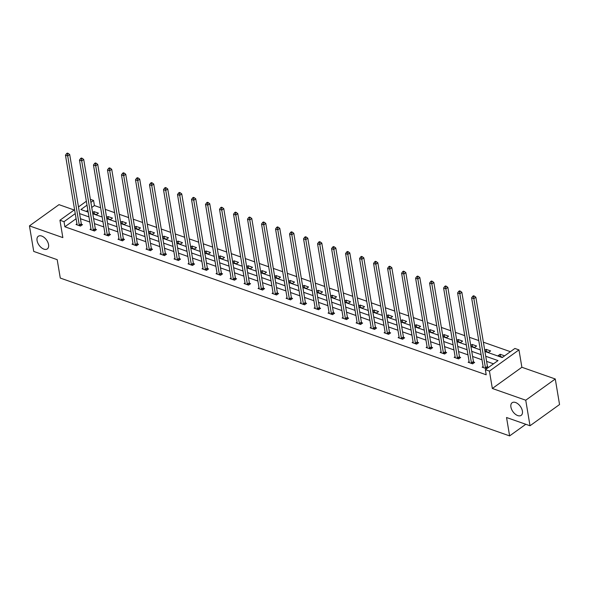<?xml version="1.0" encoding="UTF-8"?>
<svg xmlns="http://www.w3.org/2000/svg" width="589" height="589" viewBox="0 0 589 589"><rect width="100%" height="100%" fill="white"/><g stroke="black" fill="none" stroke-linecap="round" stroke-linejoin="round"><path stroke-width="0.88" d="M510.913 407.028A7.767 4.557 54.3 0 1 512.121 402.736A7.767 4.557 54.3 0 1 518.092 403.973A7.767 4.557 54.3 0 1 522.399 411.063A7.767 4.557 54.3 0 1 521.184 415.355A7.767 4.557 54.3 0 1 515.22 414.119A7.767 4.557 54.3 0 1 510.913 407.028M37.063 240.577A7.767 4.557 54.3 0 1 38.278 236.285A7.767 4.557 54.3 0 1 44.249 237.522A7.767 4.557 54.3 0 1 48.556 244.612A7.767 4.557 54.3 0 1 47.341 248.897A7.767 4.557 54.3 0 1 41.37 247.667A7.767 4.557 54.3 0 1 37.063 240.577M74.192 210.001L58.988 204.655L29.45 225.881L62.846 237.61L59.938 220.242L74.589 209.713M530.012 425.759L525.741 400.218L555.272 378.992L559.55 404.54L530.012 425.759L506.54 417.513L509.618 435.904L60.277 278.06L57.199 259.668L33.728 251.422L29.45 225.881M90.382 199.34L93.563 200.451L90.89 202.373M100.623 207.74L94.417 205.561L93.563 200.451M510.391 351.685L483.385 342.202M478.769 340.575L469.381 337.283M464.765 335.656L455.378 332.358M450.754 330.738L441.375 327.44M436.751 325.82L427.364 322.522M422.747 320.902L413.36 317.604M408.744 315.976L399.357 312.685M394.733 311.058L385.353 307.76M380.73 306.14L371.342 302.842M366.726 301.222L357.339 297.924M352.723 296.296L343.335 293.005M338.712 291.378L329.332 288.08M324.708 286.46L315.321 283.162M310.705 281.542L301.318 278.244M296.701 276.624L287.314 273.325M282.691 271.698L273.311 268.407M268.687 266.78L259.3 263.482M254.684 261.862L245.296 258.564M240.68 256.944L231.293 253.645M226.669 252.018L217.289 248.727M212.666 247.1L203.279 243.802M198.662 242.182L189.275 238.884M184.659 237.264L175.272 233.966M170.655 232.346L161.268 229.047M156.645 227.42L147.257 224.129M142.641 222.502L133.254 219.204M128.638 217.584L119.25 214.286M114.634 212.666L105.247 209.367M484.938 351.471L502.233 357.545L514.889 348.46L518.968 349.895L489.437 371.114L485.351 369.678L498.007 360.586L485.741 356.279M555.272 378.992L521.876 367.264L518.968 349.895M509.618 435.904L525.8 424.279M469.102 361.58L468.159 362.257L472.643 363.833L474.646 362.397L473.637 362.044M441.087 351.736L440.145 352.413L444.636 353.996L446.631 352.561L445.63 352.207M413.08 341.9L412.138 342.577L416.629 344.153L418.624 342.717L417.616 342.364M385.066 332.056L384.124 332.741L388.615 334.316L390.61 332.881L389.609 332.527M357.059 322.22L356.117 322.897L360.608 324.473L362.603 323.037L361.594 322.691M329.045 312.384L328.102 313.061L332.594 314.636L334.589 313.201L333.588 312.847M301.038 302.54L300.096 303.217L304.587 304.793L306.582 303.364L305.573 303.011M273.024 292.704L272.081 293.381L276.572 294.956L278.568 293.521L277.566 293.167M245.017 282.86L244.074 283.537L248.565 285.113L250.561 283.684L249.552 283.331M217.002 273.024L216.06 273.701L220.551 275.277L222.546 273.841L221.545 273.487M188.995 263.18L188.053 263.857L192.544 265.44L194.539 264.005L193.531 263.651M160.981 253.344L160.039 254.021L164.53 255.597L166.525 254.161L165.524 253.807M132.974 243.5L132.032 244.177L136.523 245.76L138.518 244.325L137.509 243.971M104.96 233.664L104.017 234.341L108.509 235.917L110.504 234.481L109.502 234.135M76.953 223.827L76.01 224.505L80.502 226.08L82.497 224.645L81.488 224.291M493.508 363.818L486.602 361.388M481.979 359.769L472.592 356.47M467.975 354.85L458.588 351.552M453.972 349.925L444.585 346.634M439.961 345.007L430.581 341.708M425.957 340.089L416.57 336.79M411.954 335.17L402.567 331.872M397.95 330.245L388.563 326.954M383.94 325.327L374.56 322.028M369.936 320.409L360.549 317.11M355.933 315.49L346.546 312.192M341.929 310.572L332.542 307.274M327.918 305.647L318.539 302.356M313.915 300.729L304.528 297.43M299.911 295.811L290.524 292.512M285.908 290.892L276.521 287.594M271.897 285.967L262.517 282.676M257.894 281.049L248.506 277.75M243.89 276.131L234.503 272.832M229.887 271.212L220.5 267.914M215.876 266.294L206.496 262.996M201.872 261.369L192.485 258.078M187.869 256.451L178.482 253.152M173.865 251.532L164.478 248.234M159.855 246.614L150.475 243.316M145.851 241.689L136.464 238.398M131.848 236.771L122.46 233.472M117.844 231.852L108.457 228.554M103.833 226.934L94.454 223.636M89.83 222.016L80.443 218.718M76.099 218.725L64.878 226.787L486.205 374.788L485.351 369.678M90.956 228.746L90.014 229.423L94.505 230.998L96.5 229.563L95.492 229.209M118.971 238.582L118.028 239.259L122.512 240.835L124.507 239.406L123.506 239.053M146.978 248.425L146.035 249.103L150.526 250.678L152.522 249.243L151.513 248.889M174.992 258.262L174.049 258.939L178.533 260.515L180.528 259.086L179.527 258.733M202.999 268.105L202.056 268.783L206.548 270.358L208.543 268.923L207.534 268.569M231.013 277.942L230.071 278.619L234.555 280.195L236.55 278.759L235.548 278.413M259.02 287.778L258.078 288.463L262.569 290.038L264.564 288.603L263.555 288.249M287.034 297.622L286.092 298.299L290.576 299.875L292.571 298.439L291.57 298.086M315.041 307.458L314.099 308.135L318.59 309.718L320.585 308.283L319.577 307.929M343.056 317.302L342.113 317.979L346.597 319.555L348.592 318.119L347.591 317.765M371.063 327.138L370.12 327.815L374.611 329.391L376.607 327.963L375.598 327.609M399.077 336.982L398.135 337.659L402.618 339.235L404.614 337.799L403.612 337.445M427.084 346.818L426.141 347.495L430.633 349.071L432.628 347.643L431.619 347.289M455.098 356.662L454.156 357.339L458.64 358.915L460.635 357.479L459.634 357.125M483.105 366.498L482.163 367.175L486.647 368.751M487.64 366.969L488.642 367.315M64.878 226.787L64.024 221.678L59.938 220.242M521.876 367.264L492.345 388.482L525.741 400.218M492.345 388.482L489.437 371.114M78.47 206.923L86.355 201.261M75.245 213.616L64.024 221.678M481.125 354.659L471.737 351.361M467.121 349.741L457.734 346.442M453.118 344.815L443.731 341.524M439.107 339.897L429.72 336.599M425.103 334.979L415.716 331.681M411.1 330.061L401.713 326.762M397.096 325.143L387.709 321.844M383.086 320.217L373.698 316.926M369.082 315.299L359.695 312.001M355.079 310.381L345.691 307.083M341.075 305.463L331.688 302.164M327.064 300.537L317.677 297.246M313.061 295.619L303.674 292.321M299.057 290.701L289.67 287.403M285.054 285.783L275.667 282.484M271.043 280.865L261.656 277.566M257.04 275.939L247.652 272.648M243.036 271.021L233.649 267.723M229.033 266.103L219.645 262.804M215.022 261.185L205.635 257.886M201.018 256.259L191.631 252.968M187.015 251.341L177.628 248.043M173.011 246.423L163.624 243.124M159.001 241.505L149.613 238.206M144.997 236.587L135.61 233.288M130.994 231.661L121.606 228.37M116.99 226.743L107.603 223.445M102.979 221.825L93.599 218.526M88.976 216.907L79.589 213.608M87.01 205.156L80.907 209.544L88.173 212.099M92.79 213.719L102.177 217.017M106.793 218.637L116.18 221.935M120.804 223.555L130.191 226.853M134.807 228.48L144.195 231.772M148.811 233.399L158.198 236.697M162.814 238.317L172.202 241.615M176.825 243.235L186.205 246.533M190.829 248.16L200.216 251.451M204.832 253.079L214.219 256.377M218.836 257.997L228.223 261.295M232.846 262.915L242.226 266.213M246.85 267.833L256.237 271.131M260.853 272.759L270.241 276.05M274.857 277.677L284.244 280.975M288.868 282.595L298.248 285.893M302.871 287.513L312.258 290.811M316.875 292.438L326.262 295.73M330.878 297.357L340.265 300.655M344.889 302.275L354.269 305.573M358.892 307.193L368.28 310.491M372.896 312.111L382.283 315.409M386.899 317.037L396.287 320.328M400.91 321.955L410.29 325.253M414.914 326.873L424.301 330.171M428.917 331.791L438.304 335.089M442.921 336.717L452.308 340.008M456.931 341.635L466.311 344.933M470.935 346.553L480.322 349.851M94.417 205.561L91.744 207.483M87.864 210.266L86.259 211.422M502.608 357.28L498.125 355.704L500.12 354.269L504.604 355.844M484.747 350.337L486.116 349.351L490.608 350.926L488.612 352.362L484.865 351.044M470.744 345.412L472.113 344.432L476.604 346.008L474.609 347.444L470.861 346.126M456.74 340.494L458.109 339.514L462.593 341.09L460.598 342.526L456.858 341.208M442.737 335.575L444.106 334.589L448.59 336.172L446.595 337.6L442.854 336.29M428.726 330.657L430.095 329.671L434.586 331.246L432.591 332.682L428.844 331.364M414.722 325.739L416.092 324.753L420.583 326.328L418.588 327.764L414.84 326.446M400.719 320.814L402.088 319.834L406.572 321.41L404.577 322.846L400.837 321.528M386.715 315.895L388.085 314.909L392.569 316.492L390.573 317.92L386.833 316.61M372.704 310.977L374.074 309.991L378.565 311.566L376.57 313.002L372.822 311.691M358.701 306.059L360.07 305.073L364.562 306.648L362.566 308.084L358.819 306.766M344.698 301.134L346.067 300.154L350.551 301.73L348.555 303.166L344.815 301.848M330.694 296.215L332.063 295.236L336.547 296.812L334.552 298.248L330.812 296.93M316.683 291.297L318.053 290.311L322.544 291.894L320.549 293.322L316.808 292.011M302.68 286.379L304.049 285.393L308.54 286.968L306.545 288.404L302.798 287.086M288.676 281.461L290.046 280.474L294.529 282.05L292.534 283.486L288.794 282.168M274.673 276.536L276.042 275.556L280.526 277.132L278.531 278.568L274.791 277.25M260.662 271.617L262.031 270.631L266.522 272.214L264.527 273.642L260.787 272.332M246.658 266.699L248.028 265.713L252.519 267.288L250.524 268.724L246.776 267.413M232.655 261.781L234.024 260.794L238.508 262.37L236.513 263.806L232.773 262.488M218.652 256.856L220.021 255.876L224.505 257.452L222.509 258.888L218.769 257.57M204.641 251.937L206.01 250.958L210.501 252.534L208.506 253.969L204.766 252.652M190.637 247.019L192.007 246.033L196.498 247.616L194.503 249.044L190.755 247.733M176.634 242.101L178.003 241.115L182.487 242.69L180.492 244.126L176.752 242.808M162.63 237.183L164 236.196L168.483 237.772L166.488 239.208L162.748 237.89M148.619 232.257L149.989 231.278L154.48 232.854L152.485 234.289L148.745 232.972M134.616 227.339L135.985 226.353L140.476 227.936L138.481 229.364L134.734 228.053M120.612 222.421L121.982 221.435L126.466 223.01L124.47 224.446L120.73 223.135M106.609 217.503L107.978 216.516L112.462 218.092L110.467 219.528L106.727 218.21M92.598 212.577L93.968 211.598L98.459 213.174L96.463 214.61L92.723 213.292M94.35 213.866L93.968 211.598M108.354 218.784L107.978 216.516M122.357 223.702L121.982 221.435M136.368 228.628L135.985 226.353M150.372 233.546L149.989 231.278M164.375 238.464L164 236.196M178.379 243.382L178.003 241.115M192.389 248.3L192.007 246.033M206.393 253.226L206.01 250.958M220.396 258.144L220.021 255.876M234.4 263.062L234.024 260.794M248.411 267.98L248.028 265.713M262.414 272.906L262.031 270.631M276.418 277.824L276.042 275.556M290.421 282.742L290.046 280.474M304.432 287.66L304.049 285.393M318.435 292.578L318.053 290.311M332.439 297.504L332.063 295.236M346.442 302.422L346.067 300.154M360.453 307.34L360.07 305.073M374.457 312.258L374.074 309.991M388.46 317.184L388.085 314.909M402.464 322.102L402.088 319.834M416.475 327.02L416.092 324.753M430.478 331.938L430.095 329.671M444.481 336.856L444.106 334.589M458.485 341.782L458.109 339.514M472.496 346.7L472.113 344.432M486.499 351.618L486.116 349.351M500.503 356.536L500.12 354.269M79.287 225.153L81.282 223.717L69.708 154.546L67.713 155.982L79.287 225.153A1.215 0.714 -125.7 0 0 79.419 225.558L79.493 225.727M67.411 153.987L68.214 153.412L67.315 153.096L66.52 153.67L67.411 153.987L67.713 155.982L65.467 155.194L77.041 224.365A1.215 0.714 -125.7 0 1 77.041 224.726L77.012 224.858M81.282 223.717A1.215 0.714 -125.7 0 0 81.415 224.122L81.864 225.101M69.708 154.546L68.214 153.412M66.52 153.67L65.467 155.194M93.29 230.071L95.285 228.642L83.712 159.464L81.716 160.9L93.29 230.071A1.215 0.714 -125.7 0 0 93.423 230.476L93.496 230.645M81.422 158.905L82.217 158.331L81.319 158.014L80.524 158.588L81.422 158.905L81.716 160.9L79.471 160.112L91.045 229.283A1.215 0.714 -125.7 0 1 91.045 229.644L91.023 229.776M95.285 228.642A1.215 0.714 -125.7 0 0 95.418 229.04L95.867 230.019M83.712 159.464L82.217 158.331M80.524 158.588L79.471 160.112M107.301 234.996L109.296 233.561L97.715 164.383L95.72 165.818L107.301 234.996A1.215 0.714 -125.7 0 0 107.426 235.394L107.507 235.563M95.425 163.823L96.221 163.249L95.322 162.932L94.527 163.506L95.425 163.823L95.72 165.818L93.474 165.03L105.056 234.201A1.215 0.714 -125.7 0 1 105.056 234.562L105.026 234.694M109.296 233.561A1.215 0.714 -125.7 0 0 109.421 233.966L109.871 234.937M97.715 164.383L96.221 163.249M94.527 163.506L93.474 165.03M121.305 239.914L123.3 238.479L111.726 169.308L109.731 170.736L121.305 239.914A1.215 0.714 -125.7 0 0 121.43 240.319L121.511 240.489M109.429 168.741L110.231 168.174L109.333 167.858L108.531 168.432L109.429 168.741L109.731 170.736L107.485 169.949L119.059 239.127A1.215 0.714 -125.7 0 1 119.059 239.48L119.03 239.613M123.3 238.479A1.215 0.714 -125.7 0 0 123.425 238.884L123.881 239.856M111.726 169.308L110.231 168.174M108.531 168.432L107.485 169.949M135.308 244.833L137.303 243.397L125.729 174.226L123.734 175.662L135.308 244.833A1.215 0.714 -125.7 0 0 135.441 245.238L135.514 245.407M123.432 173.667L124.235 173.092L123.337 172.776L122.541 173.35L123.432 173.667L123.734 175.662L121.489 174.874L133.062 244.045A1.215 0.714 -125.7 0 1 133.062 244.406L133.033 244.531M137.303 243.397A1.215 0.714 -125.7 0 0 137.436 243.802L137.885 244.774M125.729 174.226L124.235 173.092M122.541 173.35L121.489 174.874M149.311 249.751L151.307 248.315L139.733 179.144L137.738 180.58L149.311 249.751A1.215 0.714 -125.7 0 0 149.444 250.156L149.518 250.325M137.443 178.585L138.238 178.011L137.34 177.694L136.545 178.268L137.443 178.585L137.738 180.58L135.492 179.792L147.066 248.963A1.215 0.714 -125.7 0 1 147.066 249.324L147.044 249.456M151.307 248.315A1.215 0.714 -125.7 0 0 151.439 248.72L151.888 249.699M139.733 179.144L138.238 178.011M136.545 178.268L135.492 179.792M163.322 254.669L165.318 253.241L153.736 184.062L151.741 185.498L163.322 254.669A1.215 0.714 -125.7 0 0 163.447 255.074L163.528 255.243M151.447 183.503L152.242 182.929L151.344 182.612L150.548 183.186L151.447 183.503L151.741 185.498L149.496 184.71L161.077 253.881A1.215 0.714 -125.7 0 1 161.077 254.242L161.047 254.374M165.318 253.241A1.215 0.714 -125.7 0 0 165.443 253.645L165.892 254.617M153.736 184.062L152.242 182.929M150.548 183.186L149.496 184.71M177.326 259.594L179.321 258.159L167.747 188.988L165.752 190.416L177.326 259.594A1.215 0.714 -125.7 0 0 177.451 259.999L177.532 260.161M165.45 188.421L166.253 187.847L165.354 187.538L164.552 188.105L165.45 188.421L165.752 190.416L163.506 189.629L175.08 258.807A1.215 0.714 -125.7 0 1 175.08 259.16L175.051 259.293M179.321 258.159A1.215 0.714 -125.7 0 0 179.446 258.564L179.903 259.535M167.747 188.988L166.253 187.847M164.552 188.105L163.506 189.629M191.329 264.513L193.325 263.077L181.751 193.906L179.755 195.342L191.329 264.513A1.215 0.714 -125.7 0 0 191.462 264.917L191.535 265.087M179.454 193.347L180.256 192.772L179.358 192.456L178.563 193.03L179.454 193.347L179.755 195.342L177.51 194.547L189.084 263.725A1.215 0.714 -125.7 0 1 189.084 264.078L189.054 264.211M193.325 263.077A1.215 0.714 -125.7 0 0 193.457 263.482L193.906 264.454M181.751 193.906L180.256 192.772M178.563 193.03L177.51 194.547M205.333 269.431L207.328 267.995L195.754 198.824L193.759 200.26L205.333 269.431A1.215 0.714 -125.7 0 0 205.465 269.836L205.539 270.005M193.464 198.265L194.26 197.69L193.361 197.374L192.566 197.948L193.464 198.265L193.759 200.26L191.513 199.472L203.087 268.643A1.215 0.714 -125.7 0 1 203.087 269.004L203.058 269.136M207.328 267.995A1.215 0.714 -125.7 0 0 207.461 268.4L207.91 269.379M195.754 198.824L194.26 197.69M192.566 197.948L191.513 199.472M219.344 274.349L221.339 272.921L209.758 203.742L207.762 205.178L219.344 274.349A1.215 0.714 -125.7 0 0 219.469 274.754L219.55 274.923M207.468 203.183L208.263 202.609L207.365 202.292L206.57 202.866L207.468 203.183L207.762 205.178L205.517 204.39L217.098 273.561A1.215 0.714 -125.7 0 1 217.098 273.922L217.069 274.054M221.339 272.921A1.215 0.714 -125.7 0 0 221.464 273.318L221.913 274.297M209.758 203.742L208.263 202.609M206.57 202.866L205.517 204.39M233.347 279.274L235.342 277.839L223.768 208.661L221.773 210.096L233.347 279.274A1.215 0.714 -125.7 0 0 233.472 279.672L233.553 279.841M221.471 208.101L222.274 207.527L221.376 207.21L220.573 207.784L221.471 208.101L221.773 210.096L219.528 209.309L231.102 278.479A1.215 0.714 -125.7 0 1 231.102 278.84L231.072 278.972M235.342 277.839A1.215 0.714 -125.7 0 0 235.467 278.244L235.924 279.215M223.768 208.661L222.274 207.527M220.573 207.784L219.528 209.309M247.351 284.192L249.346 282.757L237.772 213.586L235.777 215.014L247.351 284.192A1.215 0.714 -125.7 0 0 247.483 284.597L247.557 284.767M235.475 213.019L236.277 212.452L235.379 212.136L234.584 212.71L235.475 213.019L235.777 215.014L233.531 214.227L245.105 283.405A1.215 0.714 -125.7 0 1 245.105 283.758L245.076 283.891M249.346 282.757A1.215 0.714 -125.7 0 0 249.478 283.162L249.927 284.134M237.772 213.586L236.277 212.452M234.584 212.71L233.531 214.227M261.354 289.111L263.349 287.675L251.775 218.504L249.78 219.94L261.354 289.111A1.215 0.714 -125.7 0 0 261.487 289.516L261.56 289.685M249.486 217.945L250.281 217.37L249.383 217.054L248.587 217.628L249.486 217.945L249.78 219.94L247.535 219.152L259.108 288.323A1.215 0.714 -125.7 0 1 259.108 288.684L259.079 288.809M263.349 287.675A1.215 0.714 -125.7 0 0 263.482 288.08L263.931 289.052M251.775 218.504L250.281 217.37M248.587 217.628L247.535 219.152M275.365 294.029L277.36 292.593L265.779 223.422L263.784 224.858L275.365 294.029A1.215 0.714 -125.7 0 0 275.49 294.434L275.571 294.603M263.489 222.863L264.284 222.289L263.386 221.972L262.591 222.546L263.489 222.863L263.784 224.858L261.538 224.07L273.119 293.241A1.215 0.714 -125.7 0 1 273.119 293.602L273.09 293.734M277.36 292.593A1.215 0.714 -125.7 0 0 277.485 292.998L277.934 293.977M265.779 223.422L264.284 222.289M262.591 222.546L261.538 224.07M289.368 298.947L291.364 297.519L279.79 228.341L277.794 229.776L289.368 298.947A1.215 0.714 -125.7 0 0 289.493 299.352L289.574 299.521M277.493 227.781L278.295 227.207L277.397 226.89L276.594 227.464L277.493 227.781L277.794 229.776L275.549 228.988L287.123 298.159A1.215 0.714 -125.7 0 1 287.123 298.52L287.093 298.652M291.364 297.519A1.215 0.714 -125.7 0 0 291.489 297.924L291.945 298.895M279.79 228.341L278.295 227.207M276.594 227.464L275.549 228.988M303.372 303.872L305.367 302.437L293.793 233.266L291.798 234.694L303.372 303.872A1.215 0.714 -125.7 0 0 303.504 304.277L303.578 304.439M291.496 232.699L292.299 232.125L291.4 231.816L290.605 232.383L291.496 232.699L291.798 234.694L289.552 233.907L301.126 303.085A1.215 0.714 -125.7 0 1 301.126 303.438L301.097 303.571M305.367 302.437A1.215 0.714 -125.7 0 0 305.5 302.842L305.949 303.814M293.793 233.266L292.299 232.125M290.605 232.383L289.552 233.907M317.375 308.791L319.371 307.355L307.797 238.184L305.801 239.62L317.375 308.791A1.215 0.714 -125.7 0 0 317.508 309.196L317.581 309.365M305.507 237.625L306.302 237.05L305.404 236.734L304.609 237.308L305.507 237.625L305.801 239.62L303.556 238.825L315.13 308.003A1.215 0.714 -125.7 0 1 315.13 308.356L315.1 308.489M319.371 307.355A1.215 0.714 -125.7 0 0 319.503 307.76L319.952 308.732M307.797 238.184L306.302 237.05M304.609 237.308L303.556 238.825M331.386 313.709L333.381 312.273L321.8 243.102L319.805 244.538L331.386 313.709A1.215 0.714 -125.7 0 0 331.511 314.114L331.592 314.283M319.51 242.543L320.306 241.969L319.407 241.652L318.612 242.226L319.51 242.543L319.805 244.538L317.559 243.75L329.141 312.921A1.215 0.714 -125.7 0 1 329.141 313.282L329.111 313.414M333.381 312.273A1.215 0.714 -125.7 0 0 333.507 312.678L333.956 313.657M321.8 243.102L320.306 241.969M318.612 242.226L317.559 243.75M345.39 318.627L347.385 317.199L335.811 248.021L333.816 249.456L345.39 318.627A1.215 0.714 -125.7 0 0 345.515 319.032L345.596 319.201M333.514 247.461L334.316 246.887L333.418 246.57L332.616 247.144L333.514 247.461L333.816 249.456L331.57 248.668L343.144 317.839A1.215 0.714 -125.7 0 1 343.144 318.2L343.115 318.332M347.385 317.199A1.215 0.714 -125.7 0 0 347.51 317.596L347.966 318.575M335.811 248.021L334.316 246.887M332.616 247.144L331.57 248.668M359.393 323.552L361.388 322.117L349.814 252.939L347.819 254.374L359.393 323.552A1.215 0.714 -125.7 0 0 359.518 323.95L359.599 324.119M347.517 252.379L348.32 251.805L347.422 251.488L346.626 252.063L347.517 252.379L347.819 254.374L345.574 253.587L357.148 322.757A1.215 0.714 -125.7 0 1 357.148 323.118L357.118 323.251M361.388 322.117A1.215 0.714 -125.7 0 0 361.521 322.522L361.97 323.494M349.814 252.939L348.32 251.805M346.626 252.063L345.574 253.587M373.397 328.471L375.392 327.035L363.818 257.864L361.823 259.293L373.397 328.471A1.215 0.714 -125.7 0 0 373.529 328.876L373.603 329.045M361.528 257.297L362.323 256.73L361.425 256.414L360.63 256.988L361.528 257.297L361.823 259.293L359.577 258.505L371.151 327.683A1.215 0.714 -125.7 0 1 371.151 328.036L371.122 328.169M375.392 327.035A1.215 0.714 -125.7 0 0 375.524 327.44L375.973 328.412M363.818 257.864L362.323 256.73M360.63 256.988L359.577 258.505M387.407 333.389L389.403 331.953L377.821 262.782L375.826 264.218L387.407 333.389A1.215 0.714 -125.7 0 0 387.533 333.794L387.614 333.963M375.532 262.223L376.327 261.649L375.429 261.332L374.633 261.906L375.532 262.223L375.826 264.218L373.581 263.43L385.162 332.601A1.215 0.714 -125.7 0 1 385.162 332.962L385.132 333.087M389.403 331.953A1.215 0.714 -125.7 0 0 389.528 332.358L389.977 333.33M377.821 262.782L376.327 261.649M374.633 261.906L373.581 263.43M401.411 338.307L403.406 336.871L391.832 267.7L389.837 269.136L401.411 338.307A1.215 0.714 -125.7 0 0 401.536 338.712L401.617 338.881M389.535 267.141L390.338 266.567L389.439 266.25L388.637 266.824L389.535 267.141L389.837 269.136L387.591 268.348L399.165 337.519A1.215 0.714 -125.7 0 1 399.165 337.88L399.136 338.012M403.406 336.871A1.215 0.714 -125.7 0 0 403.531 337.276L403.988 338.255M391.832 267.7L390.338 266.567M388.637 266.824L387.591 268.348M415.414 343.225L417.41 341.797L405.836 272.619L403.84 274.054L415.414 343.225A1.215 0.714 -125.7 0 0 415.539 343.63L415.62 343.799M403.539 272.059L404.341 271.485L403.443 271.168L402.64 271.743L403.539 272.059L403.84 274.054L401.595 273.267L413.169 342.437A1.215 0.714 -125.7 0 1 413.169 342.798L413.139 342.931M417.41 341.797A1.215 0.714 -125.7 0 0 417.542 342.202L417.991 343.173M405.836 272.619L404.341 271.485M402.64 271.743L401.595 273.267M429.418 348.151L431.413 346.715L419.839 277.544L417.844 278.972L429.418 348.151A1.215 0.714 -125.7 0 0 429.55 348.555L429.624 348.717M417.549 276.977L418.345 276.403L417.446 276.094L416.651 276.661L417.549 276.977L417.844 278.972L415.598 278.185L427.172 347.363A1.215 0.714 -125.7 0 1 427.172 347.716L427.143 347.849M431.413 346.715A1.215 0.714 -125.7 0 0 431.546 347.12L431.995 348.092M419.839 277.544L418.345 276.403M416.651 276.661L415.598 278.185M443.429 353.069L445.424 351.633L433.843 282.462L431.847 283.898L443.429 353.069A1.215 0.714 -125.7 0 0 443.554 353.474L443.635 353.643M431.553 281.903L432.348 281.328L431.45 281.012L430.655 281.586L431.553 281.903L431.847 283.898L429.602 283.103L441.183 352.281A1.215 0.714 -125.7 0 1 441.183 352.634L441.154 352.767M445.424 351.633A1.215 0.714 -125.7 0 0 445.549 352.038L445.998 353.01M433.843 282.462L432.348 281.328M430.655 281.586L429.602 283.103M457.432 357.987L459.427 356.551L447.854 287.38L445.858 288.816L457.432 357.987A1.215 0.714 -125.7 0 0 457.557 358.392L457.638 358.561M445.556 286.821L446.359 286.247L445.461 285.93L444.658 286.504L445.556 286.821L445.858 288.816L443.613 288.028L455.187 357.199A1.215 0.714 -125.7 0 1 455.187 357.56L455.157 357.692M459.427 356.551A1.215 0.714 -125.7 0 0 459.553 356.956L460.009 357.935M447.854 287.38L446.359 286.247M444.658 286.504L443.613 288.028M471.436 362.905L473.431 361.477L461.857 292.299L459.862 293.734L471.436 362.905A1.215 0.714 -125.7 0 0 471.561 363.31L471.642 363.479M459.56 291.739L460.362 291.165L459.464 290.848L458.662 291.422L459.56 291.739L459.862 293.734L457.616 292.947L469.19 362.117A1.215 0.714 -125.7 0 1 469.19 362.478L469.161 362.61M473.431 361.477A1.215 0.714 -125.7 0 0 473.563 361.874L474.012 362.853M461.857 292.299L460.362 291.165M458.662 291.422L457.616 292.947M485.439 367.83L487.434 366.395L475.86 297.217L473.865 298.652L485.439 367.83A1.215 0.714 -125.7 0 0 485.572 368.228L485.645 368.397M473.571 296.657L474.366 296.083L473.468 295.766L472.672 296.341L473.571 296.657L473.865 298.652L471.62 297.865L483.194 367.035A1.215 0.714 -125.7 0 1 483.194 367.396L483.164 367.529M487.434 366.395A1.215 0.714 -125.7 0 0 487.567 366.8L488.016 367.764M475.86 297.217L474.366 296.083M472.672 296.341L471.62 297.865M79.419 225.558L81.415 224.122M93.423 230.476L95.418 229.04M107.426 235.394L109.421 233.966M121.43 240.319L123.425 238.884M135.441 245.238L137.436 243.802M149.444 250.156L151.439 248.72M163.447 255.074L165.443 253.645M177.451 259.999L179.446 258.564M191.462 264.917L193.457 263.482M205.465 269.836L207.461 268.4M219.469 274.754L221.464 273.318M233.472 279.672L235.467 278.244M247.483 284.597L249.478 283.162M261.487 289.516L263.482 288.08M275.49 294.434L277.485 292.998M289.493 299.352L291.489 297.924M303.504 304.277L305.5 302.842M317.508 309.196L319.503 307.76M331.511 314.114L333.507 312.678M345.515 319.032L347.51 317.596M359.518 323.95L361.521 322.522M373.529 328.876L375.524 327.44M387.533 333.794L389.528 332.358M401.536 338.712L403.531 337.276M415.539 343.63L417.542 342.202M429.55 348.555L431.546 347.12M443.554 353.474L445.549 352.038M457.557 358.392L459.553 356.956M471.561 363.31L473.563 361.874M485.572 368.228L487.567 366.8"/></g></svg>
